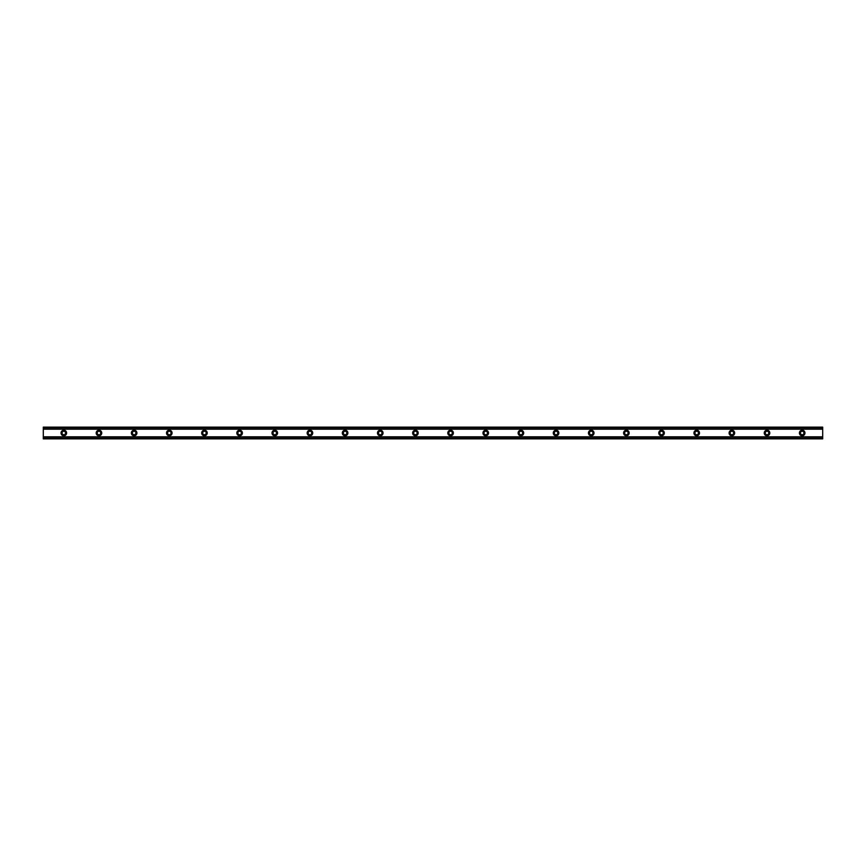 <?xml version="1.0" encoding="UTF-8"?>
<svg xmlns="http://www.w3.org/2000/svg" width="866" height="866" viewBox="0 0 866 866"><rect width="100%" height="100%" fill="white"/><g stroke="black" fill="none" stroke-linecap="round" stroke-linejoin="round"><path stroke-width="1.3" d="M63.813 434.754A1.754 1.754 0 0 1 62.049 433A1.754 1.754 0 0 1 63.813 431.246A1.754 1.754 0 0 1 65.567 433A1.754 1.754 0 0 1 63.813 434.754M802.187 434.754A1.754 1.754 0 0 1 800.433 433A1.754 1.754 0 0 1 802.187 431.246A1.754 1.754 0 0 1 803.951 433A1.754 1.754 0 0 1 802.187 434.754M767.027 434.754A1.754 1.754 0 0 1 765.273 433A1.754 1.754 0 0 1 767.027 431.246A1.754 1.754 0 0 1 768.792 433A1.754 1.754 0 0 1 767.027 434.754M731.867 434.754A1.754 1.754 0 0 1 730.114 433A1.754 1.754 0 0 1 731.867 431.246A1.754 1.754 0 0 1 733.621 433A1.754 1.754 0 0 1 731.867 434.754M696.708 434.754A1.754 1.754 0 0 1 694.943 433A1.754 1.754 0 0 1 696.708 431.246A1.754 1.754 0 0 1 698.461 433A1.754 1.754 0 0 1 696.708 434.754M661.548 434.754A1.754 1.754 0 0 1 659.784 433A1.754 1.754 0 0 1 661.548 431.246A1.754 1.754 0 0 1 663.302 433A1.754 1.754 0 0 1 661.548 434.754M626.389 434.754A1.754 1.754 0 0 1 624.624 433A1.754 1.754 0 0 1 626.389 431.246A1.754 1.754 0 0 1 628.142 433A1.754 1.754 0 0 1 626.389 434.754M591.229 434.754A1.754 1.754 0 0 1 589.465 433A1.754 1.754 0 0 1 591.229 431.246A1.754 1.754 0 0 1 592.983 433A1.754 1.754 0 0 1 591.229 434.754M556.059 434.754A1.754 1.754 0 0 1 554.305 433A1.754 1.754 0 0 1 556.059 431.246A1.754 1.754 0 0 1 557.823 433A1.754 1.754 0 0 1 556.059 434.754M520.899 434.754A1.754 1.754 0 0 1 519.145 433A1.754 1.754 0 0 1 520.899 431.246A1.754 1.754 0 0 1 522.663 433A1.754 1.754 0 0 1 520.899 434.754M485.739 434.754A1.754 1.754 0 0 1 483.986 433A1.754 1.754 0 0 1 485.739 431.246A1.754 1.754 0 0 1 487.504 433A1.754 1.754 0 0 1 485.739 434.754M450.58 434.754A1.754 1.754 0 0 1 448.826 433A1.754 1.754 0 0 1 450.58 431.246A1.754 1.754 0 0 1 452.333 433A1.754 1.754 0 0 1 450.58 434.754M415.42 434.754A1.754 1.754 0 0 1 413.667 433A1.754 1.754 0 0 1 415.42 431.246A1.754 1.754 0 0 1 417.174 433A1.754 1.754 0 0 1 415.42 434.754M380.261 434.754A1.754 1.754 0 0 1 378.496 433A1.754 1.754 0 0 1 380.261 431.246A1.754 1.754 0 0 1 382.014 433A1.754 1.754 0 0 1 380.261 434.754M345.101 434.754A1.754 1.754 0 0 1 343.337 433A1.754 1.754 0 0 1 345.101 431.246A1.754 1.754 0 0 1 346.855 433A1.754 1.754 0 0 1 345.101 434.754M309.941 434.754A1.754 1.754 0 0 1 308.177 433A1.754 1.754 0 0 1 309.941 431.246A1.754 1.754 0 0 1 311.695 433A1.754 1.754 0 0 1 309.941 434.754M274.771 434.754A1.754 1.754 0 0 1 273.017 433A1.754 1.754 0 0 1 274.771 431.246A1.754 1.754 0 0 1 276.535 433A1.754 1.754 0 0 1 274.771 434.754M239.611 434.754A1.754 1.754 0 0 1 237.858 433A1.754 1.754 0 0 1 239.611 431.246A1.754 1.754 0 0 1 241.376 433A1.754 1.754 0 0 1 239.611 434.754M204.452 434.754A1.754 1.754 0 0 1 202.698 433A1.754 1.754 0 0 1 204.452 431.246A1.754 1.754 0 0 1 206.216 433A1.754 1.754 0 0 1 204.452 434.754M169.292 434.754A1.754 1.754 0 0 1 167.539 433A1.754 1.754 0 0 1 169.292 431.246A1.754 1.754 0 0 1 171.057 433A1.754 1.754 0 0 1 169.292 434.754M134.133 434.754A1.754 1.754 0 0 1 132.379 433A1.754 1.754 0 0 1 134.133 431.246A1.754 1.754 0 0 1 135.886 433A1.754 1.754 0 0 1 134.133 434.754M98.973 434.754A1.754 1.754 0 0 1 97.209 433A1.754 1.754 0 0 1 98.973 431.246A1.754 1.754 0 0 1 100.727 433A1.754 1.754 0 0 1 98.973 434.754M63.813 430.218A2.782 2.782 0 0 0 61.031 433A2.782 2.782 0 0 0 63.813 435.782A2.782 2.782 0 0 0 66.595 433A2.782 2.782 0 0 0 63.813 430.218M802.187 430.218A2.782 2.782 0 0 0 799.405 433A2.782 2.782 0 0 0 802.187 435.782A2.782 2.782 0 0 0 804.969 433A2.782 2.782 0 0 0 802.187 430.218M767.027 430.218A2.782 2.782 0 0 0 764.245 433A2.782 2.782 0 0 0 767.027 435.782A2.782 2.782 0 0 0 769.809 433A2.782 2.782 0 0 0 767.027 430.218M731.867 430.218A2.782 2.782 0 0 0 729.085 433A2.782 2.782 0 0 0 731.867 435.782A2.782 2.782 0 0 0 734.649 433A2.782 2.782 0 0 0 731.867 430.218M696.708 430.218A2.782 2.782 0 0 0 693.926 433A2.782 2.782 0 0 0 696.708 435.782A2.782 2.782 0 0 0 699.49 433A2.782 2.782 0 0 0 696.708 430.218M661.548 430.218A2.782 2.782 0 0 0 658.766 433A2.782 2.782 0 0 0 661.548 435.782A2.782 2.782 0 0 0 664.33 433A2.782 2.782 0 0 0 661.548 430.218M626.389 430.218A2.782 2.782 0 0 0 623.607 433A2.782 2.782 0 0 0 626.389 435.782A2.782 2.782 0 0 0 629.171 433A2.782 2.782 0 0 0 626.389 430.218M591.229 430.218A2.782 2.782 0 0 0 588.436 433A2.782 2.782 0 0 0 591.229 435.782A2.782 2.782 0 0 0 594.011 433A2.782 2.782 0 0 0 591.229 430.218M556.059 430.218A2.782 2.782 0 0 0 553.277 433A2.782 2.782 0 0 0 556.059 435.782A2.782 2.782 0 0 0 558.851 433A2.782 2.782 0 0 0 556.059 430.218M520.899 430.218A2.782 2.782 0 0 0 518.117 433A2.782 2.782 0 0 0 520.899 435.782A2.782 2.782 0 0 0 523.681 433A2.782 2.782 0 0 0 520.899 430.218M485.739 430.218A2.782 2.782 0 0 0 482.957 433A2.782 2.782 0 0 0 485.739 435.782A2.782 2.782 0 0 0 488.521 433A2.782 2.782 0 0 0 485.739 430.218M450.58 430.218A2.782 2.782 0 0 0 447.798 433A2.782 2.782 0 0 0 450.58 435.782A2.782 2.782 0 0 0 453.362 433A2.782 2.782 0 0 0 450.58 430.218M415.42 430.218A2.782 2.782 0 0 0 412.638 433A2.782 2.782 0 0 0 415.42 435.782A2.782 2.782 0 0 0 418.202 433A2.782 2.782 0 0 0 415.42 430.218M380.261 430.218A2.782 2.782 0 0 0 377.479 433A2.782 2.782 0 0 0 380.261 435.782A2.782 2.782 0 0 0 383.043 433A2.782 2.782 0 0 0 380.261 430.218M345.101 430.218A2.782 2.782 0 0 0 342.319 433A2.782 2.782 0 0 0 345.101 435.782A2.782 2.782 0 0 0 347.883 433A2.782 2.782 0 0 0 345.101 430.218M309.941 430.218A2.782 2.782 0 0 0 307.149 433A2.782 2.782 0 0 0 309.941 435.782A2.782 2.782 0 0 0 312.723 433A2.782 2.782 0 0 0 309.941 430.218M274.771 430.218A2.782 2.782 0 0 0 271.989 433A2.782 2.782 0 0 0 274.771 435.782A2.782 2.782 0 0 0 277.564 433A2.782 2.782 0 0 0 274.771 430.218M239.611 430.218A2.782 2.782 0 0 0 236.829 433A2.782 2.782 0 0 0 239.611 435.782A2.782 2.782 0 0 0 242.393 433A2.782 2.782 0 0 0 239.611 430.218M204.452 430.218A2.782 2.782 0 0 0 201.67 433A2.782 2.782 0 0 0 204.452 435.782A2.782 2.782 0 0 0 207.234 433A2.782 2.782 0 0 0 204.452 430.218M169.292 430.218A2.782 2.782 0 0 0 166.51 433A2.782 2.782 0 0 0 169.292 435.782A2.782 2.782 0 0 0 172.074 433A2.782 2.782 0 0 0 169.292 430.218M134.133 430.218A2.782 2.782 0 0 0 131.351 433A2.782 2.782 0 0 0 134.133 435.782A2.782 2.782 0 0 0 136.915 433A2.782 2.782 0 0 0 134.133 430.218M98.973 430.218A2.782 2.782 0 0 0 96.191 433A2.782 2.782 0 0 0 98.973 435.782A2.782 2.782 0 0 0 101.755 433A2.782 2.782 0 0 0 98.973 430.218M43.3 438.293L43.3 436.81L822.7 436.81L822.7 438.856L43.3 438.856L43.3 438.293L822.7 438.293M43.3 427.707L822.7 427.707L822.7 427.144L43.3 427.144L43.3 436.81M822.7 427.707L822.7 436.81M822.7 438.153L43.3 438.153M43.3 429.19L822.7 429.19M43.3 427.847L822.7 427.847"/></g></svg>
